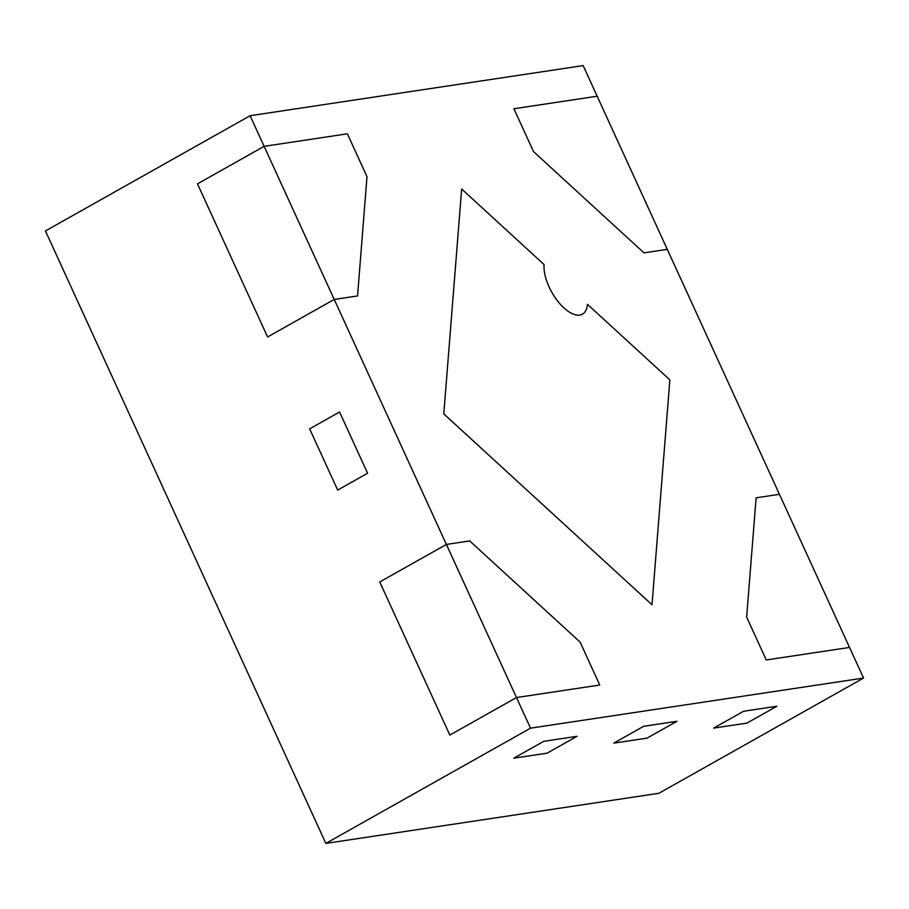 <?xml version="1.0" encoding="UTF-8"?>
<svg xmlns="http://www.w3.org/2000/svg" width="909" height="909" viewBox="0 0 909 909"><rect width="100%" height="100%" fill="white"/><g stroke="black" fill="none" stroke-linecap="round" stroke-linejoin="round"><path stroke-width="1.36" d="M667.263 249.339L643.958 252.85L533.538 151.621L513.903 108.75L597.168 96.229L779.433 494.314L756.118 497.825L746.641 617.086L766.264 659.957L849.529 647.435L863.55 678.057L658.9 793.284L325.854 843.404L45.45 230.943L250.1 115.716L583.146 65.596L597.168 96.229L513.903 108.75L533.538 151.621L643.958 252.85L667.263 249.339M776.865 706.259L743.562 711.27L713.645 728.109L746.948 723.098L776.865 706.259L746.948 723.098L713.645 728.109L743.562 711.27L776.865 706.259M543.73 741.335L577.033 736.324L547.127 753.163L513.824 758.174L543.73 741.335L513.824 758.174L547.127 753.163L577.033 736.324L543.73 741.335M863.55 678.057L530.504 728.166L516.482 697.544L449.841 735.074L379.746 581.953L449.841 735.074L516.482 697.544L599.747 685.022L580.124 642.14L469.703 540.923L446.387 544.434L379.746 581.953L446.387 544.434L334.228 299.447L267.587 336.978L197.48 183.857L267.587 336.978L334.228 299.447L357.544 295.948L367.009 176.676L347.386 133.805L264.121 146.338L197.48 183.857L264.121 146.338L250.1 115.716M309.639 428.843L337.682 490.087L367.588 473.248L339.557 412.004L309.639 428.843L337.682 490.087L367.588 473.248L339.557 412.004L309.639 428.843M613.734 743.142L647.038 738.131L676.944 721.291L643.64 726.302L613.734 743.142L647.038 738.131L676.944 721.291L643.64 726.302L613.734 743.142M443.785 413.89L652.003 604.758L669.865 379.871L587.453 304.322A34.087 15.987 -119.4 0 1 582.487 314.15A34.087 15.987 -119.4 0 1 557.478 300.834A34.087 15.987 -119.4 0 1 544.071 264.564L461.658 189.015L443.785 413.89L652.003 604.758L669.865 379.871L587.453 304.322A34.087 15.987 -119.4 0 1 582.487 314.15A34.087 15.987 -119.4 0 1 557.478 300.834A34.087 15.987 -119.4 0 1 544.071 264.564L461.658 189.015L443.785 413.89M530.504 728.166L325.854 843.404M357.544 295.948L367.009 176.676L347.386 133.805L264.121 146.338L334.228 299.447L357.544 295.948M599.747 685.022L580.124 642.14L469.703 540.923L446.387 544.434L516.482 697.544L599.747 685.022M779.433 494.314L756.118 497.825L746.641 617.086L766.264 659.957L849.529 647.435L779.433 494.314"/></g></svg>
